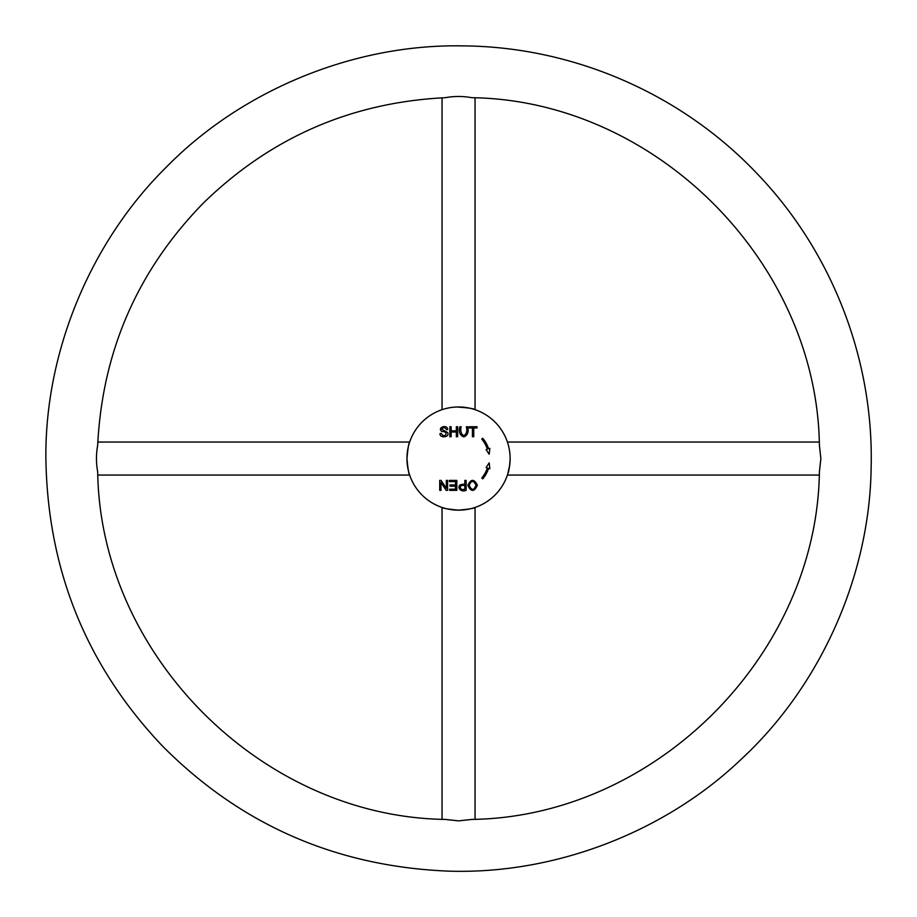 <?xml version="1.0" encoding="UTF-8"?>
<svg xmlns="http://www.w3.org/2000/svg" width="917" height="917" viewBox="0 0 917 917"><rect width="100%" height="100%" fill="white"/><g stroke="black" fill="none" stroke-linecap="round" stroke-linejoin="round"><path stroke-width="1.38" d="M482.755 478.88L481.746 478.032A30.295 30.295 0 0 0 487.351 467.922L486.102 467.51L489.197 462.856L489.85 468.736L488.601 468.323A31.614 31.614 0 0 1 482.755 478.88M446.304 480.393L447.576 480.393L447.576 490.366L446.212 490.366L440.985 482.548L440.985 490.366L439.724 490.366L439.724 480.393L441.077 480.393L446.304 488.222L446.304 480.393M464.827 480.393L466.134 480.393L466.134 490.366C458.557 493.346 455.268 482.869 464.827 484.451L464.827 480.393M446.419 429.649C444.997 427.207 443.427 427.081 441.707 429.248L447.565 432.492C450.281 437.753 439.071 438.269 440.068 433.523L441.306 433.409C444.447 439.507 449.88 431.299 441.856 431.506C436.515 427.586 447.576 423.792 447.679 429.557L446.419 429.649M461.182 426.749C460.185 430.864 461.022 433.856 463.693 435.701C466.489 434.188 467.383 431.208 466.386 426.749L467.704 426.749C468.977 431.918 467.681 435.3 463.807 436.893C459.875 435.415 458.557 432.033 459.864 426.749L461.182 426.749M510.127 458.557A51.581 51.581 0 0 1 432.744 503.238A51.581 51.581 0 0 1 432.744 413.888A51.581 51.581 0 0 1 510.127 458.557C509.737 466.042 508.969 471.109 507.835 473.78M451.141 436.721L449.834 436.721L449.834 426.749L451.141 426.749L451.141 430.852L456.334 430.852L456.334 426.749L457.652 426.749L457.652 436.721L456.334 436.721L456.334 432.022L451.141 432.022L451.141 436.721M473.745 436.721L472.427 436.721L472.427 427.93L469.149 427.93L469.149 426.749L477.023 426.749L477.023 427.93L473.745 427.93L473.745 436.721M477.367 485.253C474.261 492.062 471.086 492.108 467.842 485.368C470.96 478.754 474.135 478.72 477.367 485.253M449.376 480.393L456.826 480.393L456.826 490.366L449.605 490.366L449.605 489.197L455.508 489.197L455.508 486.136L449.983 486.136L449.983 484.967L455.508 484.967L455.508 481.574L449.376 481.574L449.376 480.393M487.351 449.192A30.295 30.295 0 0 0 481.746 439.083L482.755 438.234A31.614 31.614 0 0 1 488.601 448.791L489.85 448.379L489.197 454.259L486.102 449.605L487.351 449.192M507.686 474.238L509.714 465.137M510.012 461.939L510.127 458.752M510.104 456.872L510.024 455.222M509.714 452.001L509.302 449.319M508.752 446.705L508.511 445.754M507.846 443.392L507.663 442.808M407.068 455.176L406.953 458.557C407.916 448.149 408.822 442.647 409.67 442.051L409.578 442.326M409.337 443.071L408.867 444.665M408.237 447.141L407.377 451.989M406.988 460.242L407.068 462.019M407.377 465.102L407.79 467.796M408.34 470.41L408.569 471.372M409.234 473.722L409.418 474.307M409.578 474.777L409.67 475.063C408.822 474.467 407.916 468.965 406.953 458.557M455.164 510.035L458.546 510.139C448.138 509.187 442.636 508.282 442.04 507.433L442.315 507.525M443.06 507.766L444.653 508.236M447.129 508.866L451.966 509.726M460.219 510.116L462.042 510.024M465.091 509.726L467.773 509.313M470.398 508.763L471.349 508.534M473.711 507.869L474.295 507.686M474.765 507.525L475.052 507.433C474.456 508.282 468.954 509.187 458.546 510.139M455.05 407.091L454.075 407.159M442.04 409.681L442.04 97.832M456.781 406.999C468.174 407.756 474.261 408.65 475.052 409.681L474.868 409.624M464.827 485.632C458.832 483.844 458.878 491.019 464.827 489.197L464.827 485.632M476.003 485.231C473.596 480.187 471.327 480.244 469.195 485.38C471.613 490.652 473.883 490.595 476.003 485.231M471.819 97.695C462.959 96.079 454.11 96.079 445.272 97.695C351.28 102.36 270.595 137.539 203.207 203.219C137.516 270.607 102.349 351.291 97.683 445.284C96.056 454.133 96.056 462.982 97.683 471.831C100.217 655.185 261.918 816.887 445.272 819.42L458.546 820.875L471.819 819.42C655.174 816.887 816.875 655.185 819.408 471.831L820.864 458.557L819.408 445.284C816.875 261.93 655.174 100.228 471.819 97.695M475.052 409.681L475.052 97.821M507.422 475.063L819.271 475.063M507.422 442.051L819.271 442.051M409.67 442.051L97.81 442.051M409.67 475.063L97.81 475.063M442.04 507.433L442.04 819.294M475.052 507.433L475.052 819.294M166.722 166.745C92.17 240.025 45.586 348.678 45.85 456.185C47.065 568.597 85.843 665.123 162.183 745.75C240.38 824.589 335.633 866.382 447.943 871.116C555.393 874.761 665.455 831.616 741.051 759.402C819.397 687.165 869.786 577.011 871.15 467.315C873.855 357.343 830.55 248.851 754.909 171.364C679.829 93.316 572.747 46.629 462.753 45.884C353.056 43.798 241.377 90.703 166.722 166.745"/></g></svg>
